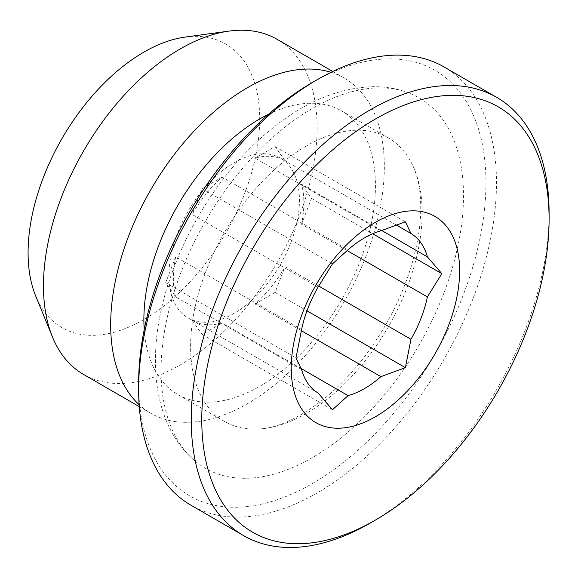 <?xml version="1.0" encoding="UTF-8"?>
<svg xmlns="http://www.w3.org/2000/svg" width="578" height="578" viewBox="0 0 578 578"><rect width="100%" height="100%" fill="white"/><g stroke="black" fill="none" stroke-linecap="round" stroke-linejoin="round"><path stroke-width="0.43" stroke-dasharray="2.89 2.17" d="M306.391 145.981A163.733 94.532 120 0 0 281.089 163.827A163.733 94.532 120 0 0 195.205 306.593A163.733 94.532 120 0 0 224.524 421.47A163.733 94.532 120 0 0 257.766 429.071A163.733 94.532 120 0 0 306.391 413.357A163.733 94.532 120 0 0 331.693 395.518A163.733 94.532 120 0 0 411.457 162.859A163.733 94.532 120 0 0 388.257 137.875A163.733 94.532 120 0 0 306.391 145.981M268.524 114.278A163.733 94.532 -60 0 1 341.526 110.897A163.733 94.532 -60 0 1 366.625 242.095A163.733 94.532 -60 0 1 259.659 386.379A163.733 94.532 -60 0 1 177.793 394.485A163.733 94.532 -60 0 1 144.225 329.576M331.028 72.308A193.5 111.72 -60 0 1 344.257 78.095A193.5 111.72 -60 0 1 373.915 233.151A193.5 111.72 -60 0 1 247.507 403.668A193.5 111.72 -60 0 1 150.757 413.256A193.5 111.72 -60 0 1 139.125 404.687M277.05 39.297A193.5 111.72 -60 0 1 306.708 194.353A193.5 111.72 -60 0 1 180.3 364.87A193.5 111.72 -60 0 1 83.55 374.45M185.198 37.079A163.769 94.554 -60 0 1 257.759 144.356A163.769 94.554 -60 0 1 143.879 319.562A163.769 94.554 -60 0 1 35.706 296.015M345.333 434.374A213.838 123.461 -60 0 1 196.361 462.111A213.838 123.461 -60 0 1 279.239 131.777A213.838 123.461 -60 0 1 409.369 93.166A213.838 123.461 -60 0 1 459.214 239.48A213.838 123.461 -60 0 1 345.333 434.374M234.184 162.635A92.285 53.284 -60 0 1 280.323 158.061A92.285 53.284 -60 0 1 294.469 232.009A92.285 53.284 -60 0 1 234.184 313.334A92.285 53.284 -60 0 1 188.038 317.907A92.285 53.284 -60 0 1 173.891 243.952A92.285 53.284 -60 0 1 234.184 162.635M380.938 230.803L255.05 158.126A92.285 53.284 120 0 1 284.752 160.612L280.323 158.061M396.111 224.907L285.077 160.807A92.285 53.284 120 0 0 284.752 160.612M381.69 230.485L301.521 184.194A92.285 53.284 120 0 1 301.521 224.235L347.089 250.549M318.651 285.994L285.077 266.61A92.285 53.284 120 0 1 255.05 303.963L301.297 330.667M444.07 66.969A253.041 146.097 -60 0 1 482.854 269.738A253.041 146.097 -60 0 1 317.546 492.723A253.041 146.097 -60 0 1 191.029 505.251M312.286 82.538A245.599 141.798 -60 0 1 485.946 182.807A245.599 141.798 -60 0 1 312.286 483.605A245.599 141.798 -60 0 1 138.619 383.337M549.078 216.266A253.041 146.097 -60 0 1 370.18 523.104M300.965 368.446L222.169 322.95A92.285 53.284 120 0 1 192.467 320.458L188.038 317.907M318.03 392.946L192.142 320.27A92.285 53.284 120 0 0 192.467 320.458M301.586 369.559L175.698 296.875A92.285 53.284 120 0 1 175.698 256.842L301.586 329.518M318.03 287.143L192.142 214.467A92.285 53.284 120 0 1 222.169 177.106L348.057 249.79M285.077 160.807L275.07 146.566L255.05 158.126M275.07 146.566L405.38 221.8M301.521 224.235L311.528 198.435L301.521 184.194M311.528 198.435L372.673 233.743M255.05 303.963L275.07 292.41L285.077 266.61M275.07 292.41L306.983 310.834M192.142 320.27L202.148 334.51L222.169 322.95M202.148 334.51L332.458 409.744M175.698 256.842L165.691 282.635L175.698 296.875M165.691 282.635L296.001 357.876M222.169 177.106L202.148 188.666L192.142 214.467M202.148 188.666L332.458 263.9M224.524 421.47L177.793 394.485M150.757 413.256L139.269 406.623M196.361 462.111C186.181 453.882 177.872 443.752 171.428 431.73C160.381 410.669 155.077 386.212 155.504 358.374C155.67 280.879 204.193 184.303 268.618 131.387C301.889 103.498 335.804 88.622 370.375 86.765C384.088 86.303 397.086 88.434 409.369 93.166M257.766 429.071C277.346 428.551 300.293 417.793 326.592 396.783C349.054 377.882 368.692 354.018 385.497 325.19C396.739 305.625 405.424 285.669 411.543 265.331C419.498 238.093 422.294 213.954 419.924 192.922C418.443 180.647 415.618 170.626 411.457 162.859M344.257 78.095L332.769 71.462M388.257 137.875L341.526 110.897"/><path stroke-width="0.87" d="M144.225 329.576A163.733 94.532 -60 0 1 259.659 119.003A163.733 94.532 -60 0 1 268.524 114.278M139.125 404.687A193.5 111.72 -60 0 1 124.725 246.828A193.5 111.72 -60 0 1 247.507 87.683A193.5 111.72 -60 0 1 331.028 72.308M139.269 406.623L83.55 374.45A193.5 111.72 -60 0 1 52.482 337.046A193.5 111.72 -60 0 1 180.3 48.877A193.5 111.72 -60 0 1 229.119 31.089A193.5 111.72 -60 0 1 277.05 39.297L332.769 71.462M52.482 337.046L35.706 296.015A163.769 94.554 -60 0 1 143.879 52.128A163.769 94.554 -60 0 1 185.198 37.079L229.119 31.089M396.111 224.907L410.965 233.49A92.285 53.284 -60 0 1 427.409 256.878L381.69 230.485M347.089 250.549L427.409 296.919A92.285 53.284 -60 0 1 410.965 339.293L318.651 285.994M301.297 330.667L380.938 376.646A92.285 53.284 -60 0 1 364.494 388.568A92.285 53.284 -60 0 1 348.057 395.634L300.965 368.446M348.057 395.634L332.458 409.744L318.03 392.946A92.285 53.284 -60 0 1 301.586 369.559L296.001 357.876L301.586 329.518A92.285 53.284 -60 0 1 318.03 287.143L332.458 263.9L348.057 249.79A92.285 53.284 -60 0 1 364.494 237.869A92.285 53.284 -60 0 1 380.938 230.803L405.38 221.8L410.965 233.49M380.938 376.646L405.38 367.644L410.965 339.293M427.409 296.919L441.845 273.676L427.409 256.878M375.433 222.306A119.075 68.753 -60 0 1 459.633 270.923A119.075 68.753 -60 0 1 375.433 416.76A119.075 68.753 -60 0 1 291.233 368.15A119.075 68.753 -60 0 1 375.433 222.306M370.173 523.104L370.173 523.104A253.041 146.097 -60 0 1 370.173 523.104L375.44 520.063A245.599 141.798 -60 0 1 375.433 520.063A245.599 141.798 -60 0 1 201.773 419.801A245.599 141.798 -60 0 1 375.433 119.003A245.599 141.798 -60 0 1 549.1 219.272A245.599 141.798 -60 0 1 375.44 520.063L370.173 523.104A253.041 146.097 -60 0 1 243.656 535.64A253.041 146.097 -60 0 1 204.865 332.87A253.041 146.097 -60 0 1 370.173 109.885A253.041 146.097 -60 0 1 496.69 97.357A253.041 146.097 -60 0 1 549.1 213.195A253.041 146.097 -60 0 1 549.078 216.266M243.656 535.64L191.029 505.251A253.041 146.097 -60 0 1 138.619 389.413A253.041 146.097 -60 0 1 317.546 79.504L317.546 79.504A253.041 146.097 -60 0 1 444.07 66.969L496.69 97.357M138.619 389.413L138.619 383.337A245.599 141.798 -60 0 1 312.279 82.546A245.599 141.798 -60 0 1 312.286 82.538L317.539 79.504L312.279 82.546M372.673 233.743L441.845 273.676M306.983 310.834L405.38 367.644M549.1 219.272L549.1 213.195"/></g></svg>
